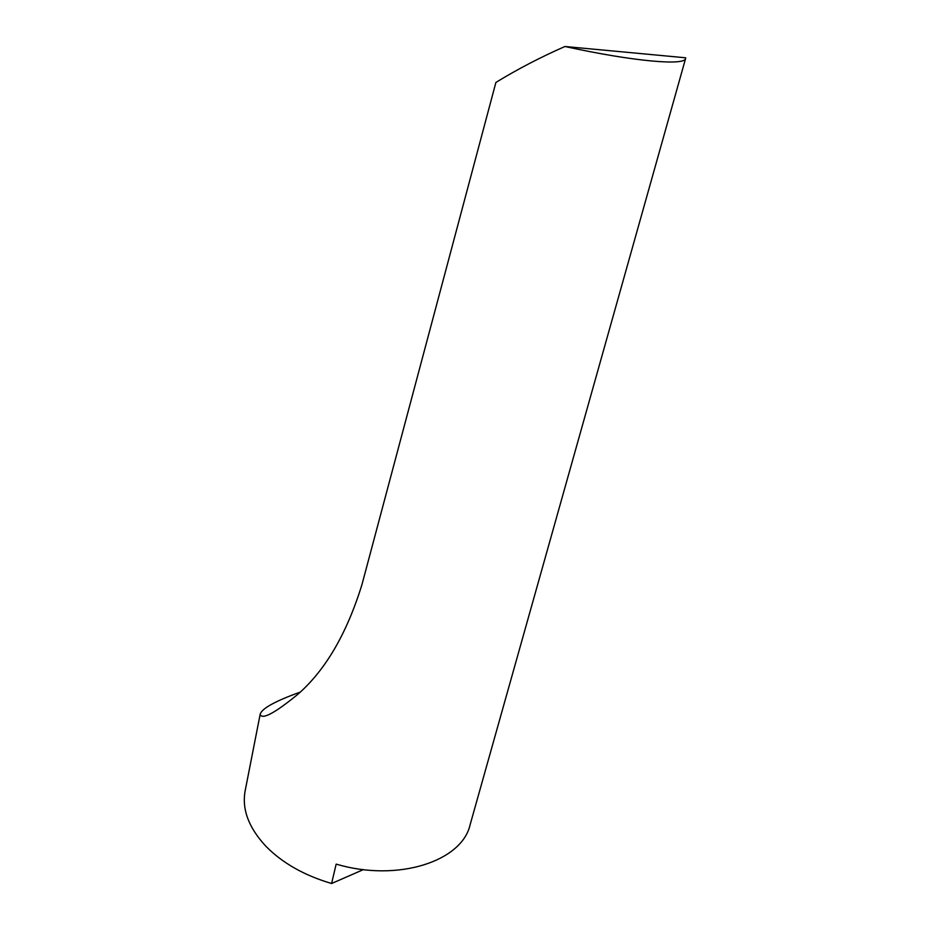 <?xml version="1.0" encoding="UTF-8"?>
<svg xmlns="http://www.w3.org/2000/svg" width="930" height="930" viewBox="0 0 930 930"><rect width="100%" height="100%" fill="white"/><g stroke="black" fill="none" stroke-linecap="round" stroke-linejoin="round"><path stroke-width="1.4" d="M363.432 869.596L331.592 883.5L336.16 864.121C398.063 882.477 462.036 861.168 470.092 824.84L685.631 58.404L685.701 57.8L564.928 46.5C540.458 57.265 517.452 69.25 495.899 82.433L361.968 584.575C346.669 634.016 325.128 670.728 297.344 694.722C274.513 713.31 262.109 719.878 260.144 714.426C261.493 708.683 274.803 701.267 300.065 692.176M260.133 714.426L245.148 790.86C241.754 809.205 248.659 827.665 265.864 846.242C282.394 863.052 304.308 875.467 331.592 883.5M564.928 46.5C633.935 61.566 685.201 65.902 685.631 58.404"/></g></svg>
